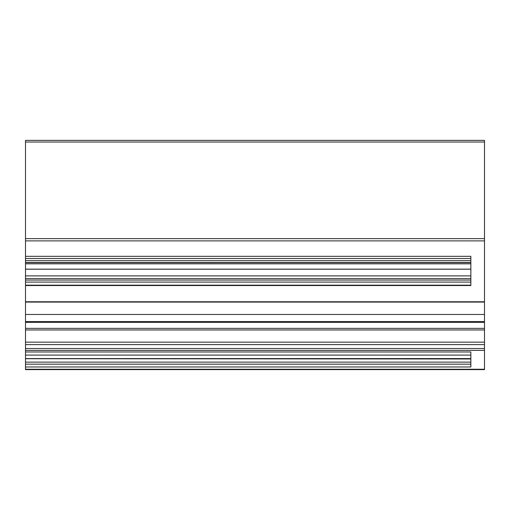<?xml version="1.0" encoding="UTF-8"?>
<svg xmlns="http://www.w3.org/2000/svg" width="510" height="510" viewBox="0 0 510 510"><rect width="100%" height="100%" fill="white"/><g stroke="black" fill="none" stroke-linecap="round" stroke-linejoin="round"><path stroke-width="0.76" d="M25.5 142.022L484.5 142.022L484.5 140.384L25.5 140.384L25.5 256.332L470.857 256.332L470.857 285.523L25.5 285.523L25.5 329.957L484.5 329.957L484.5 328.376L25.5 328.376M484.5 142.022L484.5 238.629L25.5 238.629M484.5 238.629L484.5 240.886L25.5 240.886M484.5 240.886L484.5 322.371L25.5 322.371M484.5 322.371L484.5 328.376M25.5 329.957L25.5 342.165L484.5 342.165L484.5 329.957M25.5 342.165L25.5 351.976L470.857 351.976L470.857 366.97L25.5 366.97L25.5 369.616L484.5 369.616L484.5 342.165M25.5 282.094L470.857 282.094L470.857 285.186L25.5 285.186L25.5 280.047L470.857 280.047M25.5 285.523L25.5 285.186M25.5 285.243L470.857 285.523M470.857 358.581L25.5 358.581L470.857 358.728M470.857 358.989L25.5 358.728M470.857 364.172L25.5 364.172L25.5 358.989M25.5 364.172L25.5 366.97M470.857 258.525L25.5 258.525L25.5 256.332M25.5 258.525L25.5 260.648L470.857 260.648M470.857 262.484L25.5 262.484L25.5 260.648M470.857 278.536L25.5 278.536L25.5 262.484M25.5 263.829L470.857 263.829M25.5 358.581L25.5 355.087L470.857 355.087L470.857 351.976M25.5 278.536L25.5 280.047M25.5 269.14L470.857 269.14M25.5 355.087L25.5 351.976M25.5 275.897L470.857 275.897M25.5 269.216L470.857 269.216M25.5 301.754L484.5 301.754M25.5 302.079L484.5 302.079M25.5 314.472L484.5 314.472M25.5 321.561L484.5 321.561M25.5 344.607L484.5 344.607M25.5 348.515L484.5 348.515M25.5 350.383L484.5 350.383M25.5 369.246L484.5 369.246M25.5 362.125L470.857 362.125M25.5 262.573L470.857 262.573M25.5 262.637L470.857 262.637L25.5 262.656M25.5 369.616L484.5 369.616"/></g></svg>
